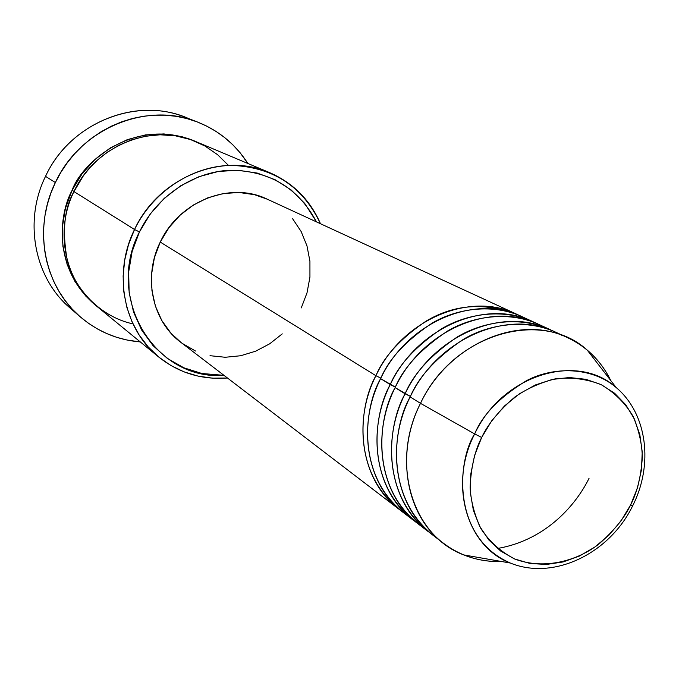 <?xml version="1.0" encoding="UTF-8"?>
<svg xmlns="http://www.w3.org/2000/svg" width="679" height="679" viewBox="0 0 679 679"><rect width="100%" height="100%" fill="white"/><g stroke="black" fill="none" stroke-linecap="round" stroke-linejoin="round"><path stroke-width="1.02" d="M567.737 337.752L555.897 332.294C507.943 308.402 437.632 338.422 410.158 396.935L420.496 403.343C448.327 344.1 519.384 313.656 567.737 337.752C586.843 346.842 601.195 361.126 610.803 380.605C604.964 368.629 597.113 358.47 587.242 350.118C541.036 307.901 452.477 334.246 420.496 403.343L474.655 433.923C502.002 375.088 576.904 351.917 616.142 387.505C591.621 366.592 553.427 366.337 526.386 380.732C499.761 397.054 482.514 414.776 474.655 433.923L481.666 437.454C487.989 424.061 499.023 410.617 514.767 397.113C526.505 388.846 539.975 382.769 555.176 378.865C571.031 376.955 586.35 378.874 601.161 384.628C614.699 392.683 625.351 403.267 633.1 416.371C638.88 430.062 641.961 443.633 642.342 457.103C641.044 476.514 637.123 492.487 630.587 505.015L632.726 505.677M401.365 510.981C350.211 472.796 359.7 403.632 375.903 375.708L380.868 378.152L375.903 375.708C402.18 319.58 469.995 290.985 516.566 314.156L519.257 315.455C486.028 301.943 454.905 303.878 425.877 321.243C400.508 338.558 383.847 356.713 375.903 375.708L160.252 242.072L375.903 375.708C351.654 423.62 362.62 482.557 398.972 509.208L401.365 510.981M415.854 522.058C363.986 483.414 373.722 413.019 390.238 384.594C417.008 327.456 485.875 298.276 533.032 321.744L521.99 316.66C475.224 293.387 407.061 322.177 380.622 378.636C363.876 407.01 354.727 479.043 408.656 516.354M527.405 319.393C497.435 302.749 458.741 307.341 432.099 323.128C405.889 340.671 388.728 359.174 380.622 378.636C356.229 426.819 367.212 486.079 403.708 512.84L413.367 520.224C376.548 493.243 365.531 433.355 390.238 384.594L395.373 387.123L380.622 378.636L390.238 384.594C398.335 365.251 415.285 346.757 441.078 329.103C467.305 313.138 505.422 307.638 535.807 323.094L533.032 321.744M430.851 533.524C378.262 494.422 388.261 422.745 405.091 393.795C432.379 335.63 502.324 305.822 550.075 329.604L538.642 324.333C491.29 300.763 422.066 330.147 395.127 387.624C378.05 416.524 368.663 489.907 423.399 527.617M589.066 478.262C577.218 502.587 547.69 539.847 497.41 548.488M544.252 327.176C513.91 310.252 474.621 314.937 447.52 331.046C420.861 348.938 403.394 367.797 395.127 387.624C370.267 436.673 381.309 496.884 418.272 523.976L428.271 531.632C390.985 504.31 379.917 443.438 405.091 393.795L410.413 396.417L395.127 387.624L405.091 393.795C413.35 374.095 430.596 355.244 456.823 337.242C483.482 320.955 522.193 315.311 552.952 331.004L550.075 329.604M632.964 505.897L630.587 505.015C624.519 517.763 614.028 530.706 599.107 543.871C577.846 560.591 544.456 570.318 514.631 558.978C500.669 551.688 489.449 541.604 480.978 528.737C474.519 515.081 470.895 501.314 470.114 487.437C471.022 467.288 474.867 450.627 481.666 437.454L491.766 420.717L504.446 406.017L519.189 393.939L535.375 384.959L552.35 379.425L569.409 377.532L585.901 379.306L601.161 384.628L614.622 393.26L625.809 404.82L634.305 418.841L639.847 434.764L642.241 451.985L641.451 469.876L637.513 487.768L630.587 505.015L620.937 521.014L608.902 535.188L594.906 547.011L579.459 556.042L563.103 561.949L546.434 564.47L530.07 563.477L514.631 558.978L500.72 551.076L488.897 540.051L479.646 526.293L473.373 510.302L470.36 492.708L470.751 474.197L474.57 455.524L481.666 437.454L474.655 433.923C457.264 460.642 451.306 537.208 510.319 563.027C466.736 546.68 448.488 484.636 474.655 433.923L420.496 403.343C389.873 462.883 412.221 535.782 463.765 554.921C475.75 559.751 488.405 561.957 501.722 561.525C480.011 562.127 460.676 556.101 443.726 543.446C405.957 515.785 394.839 453.903 420.496 403.343L410.158 396.935C392.742 426.387 383.1 501.161 438.676 539.279M269.962 172.78L196.044 141.656C153.03 122.279 95.196 145.187 73.96 191.58L134.535 229.485L139.424 231.963C156.569 196.469 192.929 171.897 229.782 170.251C269.308 170.514 298.208 187.727 316.482 221.889L304.633 203.31L291.147 189.967L275.148 179.74L257.231 173.06L238.066 170.242L218.4 171.447L199.023 176.676L180.716 185.766L164.242 198.361L150.28 213.97L139.424 231.963L132.116 251.586L128.654 272.033L129.146 292.471L133.551 312.06L141.648 330.019L153.064 345.662L167.331 358.402L183.831 367.789L201.926 373.509L223.968 375.334C155.831 380.868 104.608 298.921 139.424 231.963L134.535 229.485C158.47 177.457 222.754 151.468 269.962 172.78C293.353 183.118 310.193 200.093 320.471 223.731C302.8 186.36 272.975 166.898 231.004 165.362C191.894 166.032 152.75 191.75 134.535 229.485L73.96 191.58C64.293 208.309 62.044 231.157 67.229 260.133C74.172 288.32 99.881 316.787 132.974 323.875M197.767 122.127C218.935 130.614 235.638 144.406 247.886 163.486L240.06 152.69L232.855 144.831L224.876 137.744L216.202 131.514L206.908 126.201L197.08 121.864L186.801 118.553L176.184 116.321L165.328 115.184L154.328 115.167L143.311 116.27L132.371 118.502L121.634 121.838L111.212 126.252L101.196 131.701L91.707 138.143L82.838 145.501L74.69 153.709L67.34 162.688L60.872 172.33L55.355 182.549L50.84 193.235L47.377 204.269L44.992 215.54L43.719 226.939L43.566 238.337L44.517 249.626L46.571 260.677L49.694 271.396L53.853 281.666L58.988 291.384L65.057 300.466L71.982 308.818L79.698 316.363L88.117 323.043L97.148 328.789L106.705 333.559L116.686 337.319L127.007 340.026L140.298 341.936C117.705 340.009 97.717 331.675 80.334 316.915C44.067 286.453 32.6 228.517 55.355 182.549L45.527 176.345L55.355 182.549C80.164 128.382 147.02 101.001 197.767 122.127L185.282 117.28C135.393 96.52 69.81 123.289 45.527 176.345C70.811 120.845 141.02 94.771 191.419 119.894M95.824 305.474C52.224 269.224 59.124 213.495 72.067 190.4L74.062 191.359L72.067 190.4L82.083 173.816L95.009 159.455L110.329 147.903L127.389 139.611L145.493 134.9L163.919 133.924L181.913 136.674L194.907 141.181M516.566 314.156L267.195 199.159C230.427 181.03 179.137 201.018 160.252 242.072L168.935 227.694L180.079 215.201L193.235 205.092L207.867 197.784L223.366 193.532L239.11 192.496L254.481 194.678L267.331 199.219M561.703 335.239C530.995 318.018 491.078 322.814 463.511 339.254C436.385 357.51 418.603 376.735 410.158 396.935C384.832 446.884 395.916 508.087 433.363 535.519L443.726 543.446M70.217 308.139C34.561 278.195 23.256 221.379 45.527 176.345C23.256 221.371 34.561 278.186 70.209 308.139L80.3 316.889M95.841 305.491L85.732 296.044L74.919 281.403L67.196 264.649L62.926 246.426L62.307 227.465L65.388 208.538L72.067 190.4C81.455 163.087 133.984 116.058 194.89 141.173M228.5 165.438L217.653 154.744L204.854 145.96L190.57 139.56L175.42 135.817L160.066 134.782L145.145 136.284L131.191 139.984L118.553 145.425L107.443 152.13L97.92 159.667L89.942 167.645L83.39 175.768L73.96 191.58C54.371 231.038 64.836 280.97 96.791 306.28L158.827 357.112C123.731 329.357 112.485 273.756 134.535 229.485L128.526 244.542L124.69 260.184L123.12 276.064L123.824 291.826L126.786 307.112L131.921 321.574L139.093 334.908L148.124 346.833L158.801 357.095L170.87 365.497L184.068 371.88L198.098 376.124L212.663 378.178L227.457 378.008C201.765 379.943 178.883 372.983 158.827 357.112M292.641 218.774L301.145 231.522L306.976 245.866L309.93 261.254L309.938 277.117L307.01 292.861L301.255 307.927M282.26 333.873L269.699 343.803L255.66 351.187L240.672 355.745L225.267 357.273L210.015 355.694M195.51 351.026L182.295 343.43M180.979 342.445L170.913 333.151L161.823 320.564L155.398 306.153L151.935 290.459L151.595 274.104L154.396 257.757L160.252 242.072C142.743 277.091 152.257 321.277 180.86 342.36L398.972 509.208M463.765 554.921L510.319 563.027C553.971 580.952 609.784 553.181 632.633 505.863C653.461 465.098 647.596 413.995 616.142 387.505L587.242 350.118"/></g></svg>
